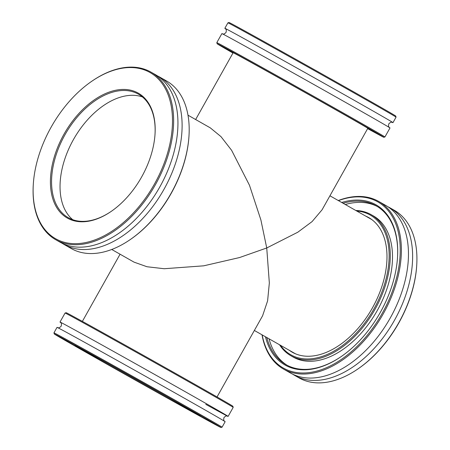 <?xml version="1.0" encoding="UTF-8"?>
<svg xmlns="http://www.w3.org/2000/svg" width="450" height="450" viewBox="0 0 450 450"><rect width="100%" height="100%" fill="white"/><g stroke="black" fill="none" stroke-linecap="round" stroke-linejoin="round"><path stroke-width="0.67" d="M187.993 115.189L210.291 127.856L220.995 136.642L231.615 150.311L249.48 185.276L260.887 219.932L266.738 247.972L297.821 232.206L312.075 221.602L322.071 209.801L367.824 128.267M217.041 396.956L262.597 315.776L267.604 300.859L269.336 282.971L266.738 247.972L239.563 257.546L203.698 265.826L164.222 268.729L146.998 266.743L134.038 262.136L111.735 249.474M157.297 75.802A96.39 59.473 119.6 0 1 159.418 76.916A96.39 59.473 119.6 0 1 163.929 189.411A96.39 59.473 119.6 0 1 64.226 244.553A96.39 59.473 119.6 0 1 62.184 243.298M63.968 134.235A71.837 44.319 119.6 0 1 123.435 89.421A71.837 44.319 119.6 0 1 155.036 133.993A71.837 44.319 119.6 0 1 141.632 176.979A71.837 44.319 119.6 0 1 110.998 211.539A71.837 44.319 119.6 0 1 56.734 207.579A71.837 44.319 119.6 0 1 63.968 134.235M155.014 134.274A71.021 43.819 -60.4 0 0 138.426 94.163A71.021 43.819 -60.4 0 0 64.963 134.792A71.021 43.819 -60.4 0 0 68.282 217.682A71.021 43.819 -60.4 0 0 111.229 211.382M189 135.754L188.961 136.311A95.574 58.973 119.6 0 1 171.129 193.506A95.574 58.973 119.6 0 1 130.371 239.49L129.909 239.805A96.39 59.473 -60.4 0 0 171.011 193.433A96.39 59.473 -60.4 0 0 189 135.754A96.39 59.473 -60.4 0 0 166.506 80.938L159.418 76.916M64.226 244.553L71.314 248.574A96.39 59.473 -60.4 0 0 129.909 239.805M51.131 127.17A95.574 58.973 -60.4 0 0 33.3 184.365A95.574 58.973 -60.4 0 0 75.336 243.675A95.574 58.973 -60.4 0 0 154.463 184.044A95.574 58.973 -60.4 0 0 164.087 86.456A95.574 58.973 -60.4 0 0 91.89 81.186A95.574 58.973 -60.4 0 0 51.131 127.17M91.89 81.186L92.351 80.871A96.39 59.473 119.6 0 1 150.953 72.107A96.39 59.473 119.6 0 1 155.458 184.601A96.39 59.473 119.6 0 1 55.761 239.737A96.39 59.473 119.6 0 1 33.266 184.928L33.3 184.365M72.737 219.707A71.021 43.819 119.6 0 1 73.434 139.601A71.021 43.819 119.6 0 1 142.442 96.953M150.953 72.107L155.256 74.548A96.39 59.473 119.6 0 1 159.761 187.042A96.39 59.473 119.6 0 1 60.064 242.184L55.761 239.737M313.476 84.302A96.39 0.624 -150.7 0 0 221.878 33.609L216.81 42.632A96.39 0.624 29.3 0 1 216.81 42.632A96.39 0.624 29.3 0 1 308.413 93.324A96.39 0.624 29.3 0 1 384.924 136.974L389.993 127.952A96.39 0.624 -150.7 0 0 313.476 84.302M367.791 128.329A77.417 0.501 -150.7 0 0 367.982 128.396A77.417 0.501 -150.7 0 0 306.529 93.341A77.417 0.501 -150.7 0 0 232.959 52.627A77.417 0.501 -150.7 0 0 233.117 52.757M232.976 53.01A92.126 0.596 29.3 0 1 220.134 45.422A92.126 0.596 29.3 0 1 307.682 93.876A92.126 0.596 29.3 0 1 380.812 135.591A92.126 0.596 29.3 0 1 367.644 128.582M367.734 128.424A80.359 0.518 -150.7 0 0 370.547 129.836A80.359 0.518 -150.7 0 0 306.759 93.448A80.359 0.518 -150.7 0 0 230.394 51.188A80.359 0.518 -150.7 0 0 233.066 52.852M367.627 128.616A95.574 0.619 -150.7 0 0 383.816 137.289A95.574 0.619 -150.7 0 0 307.952 94.005A95.574 0.619 -150.7 0 0 217.119 43.74A95.574 0.619 -150.7 0 0 232.959 53.044M227.936 22.809L229.044 22.5A95.574 0.619 29.3 0 1 319.866 72.771A95.574 0.619 29.3 0 1 395.736 116.044L396.051 117.152A96.39 0.624 -150.7 0 0 319.534 73.508A96.39 0.624 -150.7 0 0 227.936 22.809A96.39 0.624 -150.7 0 0 227.936 22.815L224.854 28.299A96.39 0.624 -150.7 0 0 225.338 28.648M392.417 122.411A96.39 0.624 -150.7 0 0 392.968 122.642A96.39 0.624 -150.7 0 0 316.457 78.992A96.39 0.624 -150.7 0 0 224.854 28.299M283.494 369.062L290.582 373.084A96.39 59.473 -60.4 0 0 390.279 317.942A96.39 59.473 -60.4 0 0 385.774 205.447L378.686 201.426A96.39 59.473 119.6 0 1 383.197 313.926A96.39 59.473 119.6 0 1 283.494 369.062A96.39 59.473 119.6 0 1 262.007 334.811M289.406 350.364A77.417 47.767 -60.4 0 0 292.309 352.249A77.417 47.767 -60.4 0 0 372.386 307.963A77.417 47.767 -60.4 0 0 368.764 217.609A77.417 47.767 -60.4 0 0 365.659 216.079M341.702 202.477A92.126 56.841 119.6 0 1 397.53 257.209A92.126 56.841 119.6 0 1 380.34 312.339A92.126 56.841 119.6 0 1 341.055 356.664A92.126 56.841 119.6 0 1 265.449 336.763M266.811 337.534A91.316 56.34 -60.4 0 0 286.003 364.652A91.316 56.34 -60.4 0 0 341.286 356.507M280.468 345.291A80.359 49.579 -60.4 0 0 373.978 308.841A80.359 49.579 -60.4 0 0 356.721 211.005M355.787 210.476A81.169 50.079 119.6 0 1 371.171 214.661A81.169 50.079 119.6 0 1 374.968 309.397A81.169 50.079 119.6 0 1 291.009 355.826A81.169 50.079 119.6 0 1 279.534 344.762M262.187 334.907A95.574 58.973 -60.4 0 0 311.974 372.167A95.574 58.973 -60.4 0 0 382.202 313.369A95.574 58.973 -60.4 0 0 395.747 223.774A95.574 58.973 -60.4 0 0 338.439 200.627M338.265 200.526A96.39 59.473 119.6 0 1 378.686 201.426M416.734 265.072L416.7 265.635A95.574 58.973 119.6 0 1 398.869 322.83A95.574 58.973 119.6 0 1 358.11 368.814L357.649 369.129A96.39 59.473 -60.4 0 0 398.751 322.757A96.39 59.473 -60.4 0 0 416.734 265.072A96.39 59.473 -60.4 0 0 394.239 210.263L389.936 207.816A96.39 59.473 -60.4 0 0 387.816 206.702M292.702 374.197A96.39 59.473 -60.4 0 0 294.744 375.452A96.39 59.473 -60.4 0 0 394.447 320.31A96.39 59.473 -60.4 0 0 389.936 207.816M269.032 338.794A91.316 56.34 -60.4 0 0 287.123 365.259M291.009 355.826L293.231 357.092A81.169 50.079 -60.4 0 0 377.19 310.657A81.169 50.079 -60.4 0 0 373.393 215.927L371.171 214.661M377.286 206.488A91.316 56.34 -60.4 0 0 345.285 204.514M397.513 257.49A91.316 56.34 -60.4 0 0 376.183 205.841A91.316 56.34 -60.4 0 0 343.063 203.248M294.744 375.452L299.048 377.893A96.39 59.473 -60.4 0 0 357.649 369.129M60.491 322.402A96.39 0.624 29.3 0 1 60.008 322.048A96.39 0.624 29.3 0 1 107.556 348.092A96.39 0.624 29.3 0 1 196.172 397.901A96.39 0.624 29.3 0 1 228.122 416.391A96.39 0.624 29.3 0 1 205.796 404.348M98.781 359.353A71.837 0.467 29.3 0 1 74.97 345.566A71.837 0.467 29.3 0 1 110.587 365.079A71.837 0.467 29.3 0 1 176.445 402.098A71.837 0.467 29.3 0 1 200.256 415.873A71.837 0.467 29.3 0 1 165.004 396.574A71.837 0.467 29.3 0 1 98.781 359.353M65.076 313.026L66.184 312.711A95.574 0.619 29.3 0 1 113.569 338.67A95.574 0.619 29.3 0 1 201.195 387.923A95.574 0.619 29.3 0 1 232.881 406.26L233.19 407.363A96.39 0.624 -150.7 0 0 233.19 407.363A96.39 0.624 -150.7 0 0 201.234 388.873A96.39 0.624 -150.7 0 0 112.866 339.204A96.39 0.624 -150.7 0 0 65.076 313.026L60.008 322.048M85.944 352.288A95.574 0.619 -150.7 0 0 173.571 401.541A95.574 0.619 -150.7 0 0 220.956 427.5A95.574 0.619 -150.7 0 0 189.276 409.162A95.574 0.619 -150.7 0 0 101.166 359.634A95.574 0.619 -150.7 0 0 54.264 333.956A95.574 0.619 -150.7 0 0 85.944 352.288M190.114 408.696A96.39 0.624 29.3 0 1 222.064 427.185A96.39 0.624 29.3 0 1 222.064 427.191L225.146 421.701A96.39 0.624 29.3 0 0 193.191 403.206A96.39 0.624 29.3 0 0 104.58 353.402A96.39 0.624 29.3 0 0 57.032 327.358L53.949 332.848A96.39 0.624 29.3 0 1 101.498 358.886A96.39 0.624 29.3 0 1 190.114 408.696M108.146 363.718A71.021 0.461 -150.7 0 0 167.479 397.012M371.672 219.493L329.929 195.795M295.414 353.779L254.357 330.463M120.071 254.205L82.373 321.384M233.156 52.695L195.643 119.537M225.264 28.592C225.292 29.267 226.969 28.463 226.018 32.445C223.065 35.387 222.891 33.429 222.339 33.806M389.582 127.659C389.554 126.984 387.877 127.789 388.828 123.806C391.866 120.887 391.764 122.777 392.507 122.445M230.394 51.188L230.282 50.794M217.119 43.74L216.81 42.637M396.051 117.152L392.968 122.642M383.816 137.289L384.924 136.974M370.547 129.836L370.941 129.729M227.661 416.194C227.053 416.526 226.924 414.664 223.982 417.555C223.076 421.678 224.634 420.604 224.736 421.408M57.493 327.555C58.101 327.229 58.23 329.085 61.172 326.194C62.145 322.144 60.39 323.01 60.418 322.341M220.956 427.5L222.064 427.191M228.122 416.391L233.19 407.368M54.264 333.956L53.949 332.848"/></g></svg>
